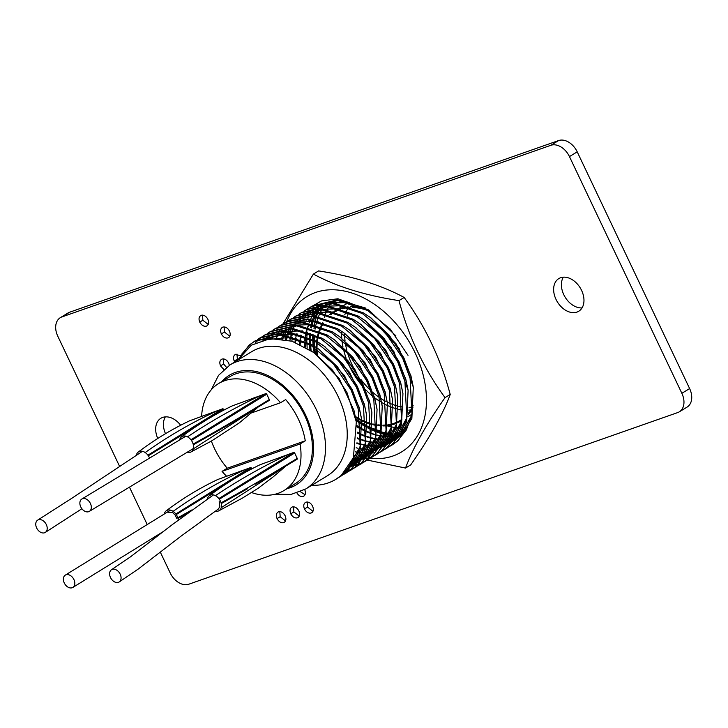 <?xml version="1.0" encoding="UTF-8"?>
<svg xmlns="http://www.w3.org/2000/svg" width="728" height="728" viewBox="0 0 728 728"><rect width="100%" height="100%" fill="white"/><g stroke="black" fill="none" stroke-linecap="round" stroke-linejoin="round"><path stroke-width="1.09" d="M165.483 433.642A19.128 13.404 58.6 0 1 165.356 416.88M180.544 425.097A19.128 13.404 -121.4 0 0 162.681 417.426A19.128 13.404 -121.4 0 0 160.879 418.272A19.128 13.404 -121.4 0 0 157.803 438.556M582.054 307.899A19.128 13.404 58.6 0 1 565.119 297.142A19.128 13.404 58.6 0 1 563.317 277.177M560.642 277.723A19.128 13.404 -121.4 0 0 558.84 278.569A19.128 13.404 -121.4 0 0 556.656 300.655A19.128 13.404 -121.4 0 0 576.958 312.084A19.128 13.404 -121.4 0 0 578.76 311.229A19.128 13.404 -121.4 0 0 580.953 289.153A19.128 13.404 -121.4 0 0 560.642 277.723M395.049 435.926A81.818 57.348 58.6 0 1 393.393 435.817M392.674 435.754A81.818 57.348 58.6 0 1 389.726 435.399M388.97 435.289A81.818 57.348 58.6 0 1 385.849 434.698M385.048 434.516A81.818 57.348 58.6 0 1 381.745 433.661M380.899 433.415A81.818 57.348 58.6 0 1 377.386 432.241M376.476 431.904A81.818 57.348 58.6 0 1 372.727 430.366M371.753 429.93A81.818 57.348 58.6 0 1 367.713 427.928M366.657 427.354A81.818 57.348 58.6 0 1 362.235 424.743M361.061 423.996A81.818 57.348 58.6 0 1 356.101 420.52M314.196 352.771A81.818 57.348 58.6 0 1 313.286 346.765M313.14 345.381A81.818 57.348 58.6 0 1 312.758 340.24M312.721 339.039A81.818 57.348 58.6 0 1 312.712 334.516M69.67 312.203L61.907 316.935A16.999 11.921 -121.4 0 0 60.306 317.69L68.068 312.958A16.999 11.921 58.6 0 1 69.67 312.203L558.594 140.568A16.999 11.921 58.6 0 1 577.213 151.843L689.625 388.57A16.999 11.921 58.6 0 1 687.105 407.079L679.342 411.811A16.999 11.921 -121.4 0 0 681.854 393.302L689.625 388.57M222.832 327.099C220.548 328.273 220.047 330.548 221.339 333.925C223.159 337.146 225.38 338.493 227.982 337.947C230.312 336.773 230.803 334.48 229.457 331.067C227.646 327.864 225.434 326.544 222.832 327.099L222.167 327.418M229.111 337.264L228.656 337.619M201.247 315.297C198.962 316.471 198.462 318.746 199.745 322.122C201.574 325.352 203.794 326.69 206.397 326.153C208.699 324.97 209.191 322.677 207.871 319.274C206.042 316.089 203.831 314.76 201.247 315.297L200.582 315.624M207.526 325.471L207.061 325.826M229.329 365.32L228.656 363.045C226.817 359.86 224.615 358.531 222.031 359.068L221.367 359.386M222.031 359.068C219.747 360.242 219.246 362.517 220.529 365.893L223.86 369.506M240.267 355.491L235.071 354.582M235.726 354.254C233.442 355.428 232.942 357.703 234.234 361.079L234.744 362.007M278.551 511.784C276.24 512.958 275.748 515.233 277.059 518.609C278.87 521.858 281.081 523.195 283.711 522.64C286.013 521.457 286.495 519.164 285.139 515.779C283.338 512.576 281.144 511.247 278.551 511.784L277.896 512.112M292.265 506.979C289.971 508.153 289.471 510.428 290.754 513.804C292.583 517.026 294.804 518.372 297.415 517.826C299.718 516.643 300.209 514.35 298.88 510.947C297.051 507.762 294.849 506.442 292.265 506.979L291.6 507.298M298.544 517.144L298.08 517.499M296.578 492.383C298.398 495.613 300.619 496.96 303.23 496.414L303.894 496.087M304.349 495.732L303.23 496.414C305.56 495.231 306.051 492.938 304.695 489.535M305.96 502.165C303.676 503.339 303.176 505.614 304.468 508.99C306.288 512.221 308.508 513.559 311.111 513.022C313.44 511.839 313.932 509.545 312.585 506.142C310.774 502.939 308.563 501.61 305.96 502.165L305.296 502.493M312.239 512.33L311.784 512.694M679.342 411.811A16.999 11.921 -121.4 0 1 677.741 412.567L188.816 584.211A16.999 11.921 -121.4 0 1 170.188 572.927L160.36 552.234M154.008 538.856L153.426 537.628M147.192 524.497L129.457 487.132M119.647 466.484L57.785 336.2A16.999 11.921 -121.4 0 1 60.306 317.69M577.213 151.843L569.451 156.584L681.854 393.302M569.451 156.584A16.999 11.921 -121.4 0 0 550.832 145.3L558.594 140.568M61.907 316.935L550.832 145.3M307.243 501.983L307.571 507.098L304.468 508.99M307.571 507.098L312.94 511.32M300.4 491.719L305.059 494.712M293.539 506.788L293.866 511.911L290.754 513.804M293.866 511.911L299.235 516.125M279.825 511.611L280.162 516.716L277.059 518.609M280.162 516.716L285.531 520.939M237.01 354.072L237.337 359.186L234.234 361.079M237.337 359.186L237.792 360.005M223.305 358.877L223.633 364L220.529 365.893M223.633 364L226.481 367.312M202.53 315.115L202.848 320.229L199.745 322.122M202.848 320.229L208.226 324.451M224.115 326.908L224.442 332.032L221.339 333.925M224.442 332.032L229.811 336.245M317.363 355.127A63.327 44.39 58.6 0 1 317.008 349.276M316.999 347.911A63.327 44.39 58.6 0 1 317.244 342.833M317.363 341.641A63.327 44.39 58.6 0 1 318.072 337.155M318.3 336.09A63.327 44.39 58.6 0 1 319.392 332.05M319.719 331.085A63.327 44.39 58.6 0 1 321.194 327.4M321.603 326.517A63.327 44.39 58.6 0 1 323.469 323.123M330.676 314.805A63.327 44.39 58.6 0 1 334.252 312.267A63.327 44.39 58.6 0 1 334.416 312.166L334.252 312.267M335.499 311.548A63.327 44.39 58.6 0 1 340.613 309.309M342.151 308.827A63.327 44.39 58.6 0 1 349.995 307.571M352.57 307.534A63.327 44.39 58.6 0 1 368.031 310.665M412.94 407.735A64.182 44.981 58.6 0 1 408.235 414.687M401.656 420.484A64.182 44.981 58.6 0 1 400.655 421.13A64.182 44.981 58.6 0 1 397.561 422.786M396.56 423.232A64.182 44.981 58.6 0 1 392.629 424.615M391.655 424.87A64.182 44.981 58.6 0 1 387.778 425.607M386.814 425.716A64.182 44.981 58.6 0 1 382.928 425.925M381.954 425.916A64.182 44.981 58.6 0 1 377.996 425.625M376.986 425.498A64.182 44.981 58.6 0 1 372.891 424.724M371.835 424.469A64.182 44.981 58.6 0 1 367.531 423.15M366.411 422.74A64.182 44.981 58.6 0 1 361.789 420.766M360.588 420.165A64.182 44.981 58.6 0 1 355.501 417.299M327.418 302.529A76.504 53.626 -121.4 0 0 326.936 303.039M326.39 303.649A76.504 53.626 -121.4 0 0 324.388 306.106M323.924 306.734A76.504 53.626 -121.4 0 0 322.186 309.309M321.776 309.973A76.504 53.626 -121.4 0 0 320.265 312.721M319.656 313.968A76.504 53.626 -121.4 0 0 318.6 316.371M318.181 317.426A76.504 53.626 -121.4 0 0 317.171 320.293M316.898 321.175A76.504 53.626 -121.4 0 0 316.007 324.533M315.797 325.425A76.504 53.626 -121.4 0 0 315.106 329.156M314.441 335.317A76.504 53.626 -121.4 0 0 314.314 339.885M314.323 341.104A76.504 53.626 -121.4 0 0 314.587 346.291M314.714 347.693A76.504 53.626 -121.4 0 0 315.543 353.772M331.959 301.62A76.504 53.626 -121.4 0 0 331.012 302.948M330.576 303.594A76.504 53.626 -121.4 0 0 328.956 306.251M328.574 306.943A76.504 53.626 -121.4 0 0 327.163 309.773M326.836 310.51A76.504 53.626 -121.4 0 0 325.616 313.559M325.279 314.523A76.504 53.626 -121.4 0 0 324.324 317.636M251.606 492.565A62.69 43.944 -121.4 0 0 283.929 490.572A62.69 43.944 -121.4 0 0 300.091 443.971L222.058 471.371L227.236 468.213L305.269 440.813A62.69 43.944 -121.4 0 0 298.389 419.173A62.69 43.944 -121.4 0 0 285.685 399.581L280.507 402.739A62.69 43.944 -121.4 0 0 218.637 383.529A62.69 43.944 -121.4 0 0 201.629 416.07M283.929 490.572L295.313 483.629A62.69 43.944 -121.4 0 0 304.595 415.388A62.69 43.944 -121.4 0 0 230.03 376.585L218.637 383.529M211.375 441.077A62.69 43.944 -121.4 0 0 214.532 448.612A62.69 43.944 -121.4 0 0 227.236 468.213M338.192 396.624A72.682 50.942 -121.4 0 0 251.742 351.642L230.002 364.901A72.682 50.942 58.6 0 1 316.452 409.882A72.682 50.942 58.6 0 1 305.696 488.998L327.436 475.739A72.682 50.942 -121.4 0 0 338.192 396.624M336.036 479.206L341.296 475.393L353.408 457.721L356.32 421.858L346.947 392.474L332.596 370.224L314.014 352.634L292.019 341.214L270.179 338.611L251.306 345.199L237.829 360.123M241.878 353.963L250.132 344.517L254.864 341.032M237.692 360.205L249.094 345.145L255.373 340.713L282.009 334.643L311.593 344.444L318.728 349.14L337.501 366.857L352.106 389.425L359.332 408.572L361.525 418.891L360.105 450.031L346.473 472.235L338.256 477.759M254.336 341.341L280.981 335.271L310.556 345.081L333.306 363.854L351.069 390.062L358.303 409.2L360.187 446.073L354.609 461.507L345.436 472.872L340.367 476.567M311.111 350.614L310.619 345.108M310.556 343.844L310.483 339.066M310.51 337.938L310.756 333.679M311.493 327.9L312.021 325.134M309.919 349.822L309.518 344.471M309.473 343.234L309.473 338.575M309.518 337.474L309.819 333.306M310.619 327.627L311.329 324.26M311.557 323.341L312.358 320.511M312.703 319.41L313.531 317.089M314.041 315.779L314.815 313.977M315.543 312.421L316.17 311.184M317.208 309.318L317.554 308.727M305.378 347.092L305.305 342.224L305.214 346.992M309.245 307.935L312.312 305.978L337.373 299.827L365.529 308.026M289.853 340.558L290.627 336.891M290.854 335.972L291.646 333.142M292.001 332.041L292.82 329.72M293.339 328.401L294.112 326.608M294.84 325.052L295.468 323.814M296.496 321.949L296.851 321.357M311.284 306.615L337.919 300.546L367.494 310.346L390.244 329.12L408.017 355.328M304.067 311.093L307.143 309.136L333.779 303.066L363.354 312.876L370.488 317.572L389.262 335.28L403.867 357.858L411.102 376.995L413.286 387.323L411.866 418.464L398.234 440.668L390.017 446.191M285.576 339.521L286.477 336.291M286.823 335.189L287.642 332.869M288.161 331.559L288.934 329.766M289.662 328.21L290.29 326.972M291.327 325.107L291.673 324.515M306.106 309.773L332.741 303.703L362.326 313.504L385.067 332.277L402.839 358.485L410.064 377.632L411.948 414.496L406.37 429.93L397.206 441.295L392.128 444.99M298.899 314.25L301.965 312.294L328.601 306.224L358.185 316.034L365.32 320.729L384.084 338.438L398.698 361.015L405.924 380.153L408.108 390.481L406.688 421.621L393.065 443.825L384.848 449.349M281.49 338.829L282.701 335.426M282.983 334.716L283.756 332.924M284.484 331.367L285.112 330.13M286.149 328.264L286.495 327.664M300.928 312.931L327.564 306.861L357.148 316.662L379.889 335.435L397.661 361.643L404.886 380.789L406.77 417.654L401.201 433.087L392.028 444.453L386.95 448.148M293.721 317.408L296.787 315.452L323.423 309.382L353.007 319.192L360.142 323.887L378.906 341.596L393.52 364.173L400.746 383.31L402.939 393.639L401.51 424.779L387.887 446.983L379.67 452.507M295.75 316.079L322.386 310.019L351.97 319.82L374.72 338.593L392.483 364.801L399.708 383.947L401.592 420.811L396.023 436.245L386.85 447.611L381.781 451.305M288.543 320.566L291.61 318.609L318.245 312.539L347.829 322.349L354.964 327.045L373.728 344.754L388.343 367.331L395.568 386.468L397.761 396.796L396.332 427.937L382.71 450.141L374.492 455.664M290.572 319.237L317.208 313.176L346.792 322.977L369.542 341.751L387.305 367.959L394.531 387.105L396.414 423.969L390.845 439.403L381.672 450.769L376.604 454.463M283.902 323.441L285.922 322.085M283.365 323.723L286.432 321.767L313.067 315.697L342.651 325.498L349.786 330.194L368.559 347.911L383.165 370.488L390.39 389.626L392.583 399.954L391.164 431.094L377.532 453.298L369.314 458.822M285.394 322.395L312.039 316.334L341.614 326.135L364.364 344.908L382.127 371.116L389.362 390.263L391.245 427.127L385.667 442.56L376.494 453.926L371.426 457.621M278.187 326.881L281.254 324.925L307.899 318.855L337.474 328.656L344.608 333.351L363.381 351.069L377.987 373.646L385.221 392.783L387.405 403.103L385.986 434.243L372.354 456.447L364.137 461.98M280.225 325.553L306.861 319.492L336.436 329.293L359.186 348.066L376.958 374.274L384.184 393.42L386.067 430.284L380.489 445.718L371.316 457.084L366.248 460.779M273.555 329.757L275.566 328.401M273.009 330.039L276.085 328.082L302.721 322.013L332.296 331.813L339.43 336.509L358.203 354.227L372.809 376.804L380.043 395.941L382.227 406.26L380.808 437.401L367.176 459.605L358.959 465.137M275.048 328.71L301.683 322.65L331.267 332.45L354.008 351.224L371.781 377.432L379.006 396.569L380.89 433.442L375.311 448.876L366.148 460.242L361.07 463.936M267.84 333.197L270.907 331.24L297.543 325.17L327.127 334.971L334.261 339.667L353.025 357.384L367.64 379.961L374.865 399.099L377.049 409.418L375.63 440.558L362.007 462.762L353.79 468.286M269.87 331.868L296.505 325.798L326.089 335.608L348.83 354.381L366.603 380.589L373.828 399.727L375.712 436.6L370.143 452.033L360.97 463.399L355.892 467.094M263.199 336.072L265.21 334.716M262.662 336.354L265.729 334.398L292.365 328.328L321.949 338.129L329.083 342.824L347.848 360.542L362.462 383.11L369.688 402.256L371.881 412.576L370.452 443.716L356.829 465.92L348.612 471.444M255.346 342.843L259.75 338.566M260.224 338.183L262.162 336.7M264.692 335.026L291.327 328.956L320.911 338.766L343.661 357.539L361.425 383.747L368.65 402.884L370.534 439.757L364.965 455.191L355.792 466.557L350.723 470.252M258.021 339.23L260.033 337.874M257.485 339.512L260.551 337.555L287.187 331.486L316.771 341.286L323.905 345.982L342.67 363.7L357.284 386.268L364.51 405.414L366.703 415.734L365.274 446.874L351.651 469.078L343.434 474.601M259.514 338.183L286.149 332.114L315.734 341.923L338.484 360.697L356.247 386.905L363.472 406.042L365.356 442.915L359.787 458.349L350.614 469.715L345.545 473.409M374.811 434.489L372.436 433.642M371.507 433.278L367.649 431.622M366.657 431.158L362.489 428.992M361.397 428.364L356.802 425.507M357.876 427.5L356.957 426.917M361.343 434.243L357.293 432.132M392.647 444.671L390.517 445.836M357.603 448.175L356.174 447.775M387.469 447.829L385.339 448.994M382.291 450.987L380.162 452.152M377.113 454.145L374.984 455.309M374.438 455.582L372.208 456.574M371.644 456.802L369.305 457.63M368.714 457.821L366.275 458.476M365.647 458.613L363.099 459.095M362.453 459.186L359.787 459.477M359.104 459.523L356.32 459.614M355.61 459.614L352.689 459.486M373.955 455.937L371.744 456.975M358.749 460.114L355.992 460.242M355.282 460.251L352.398 460.169M371.944 457.302L369.806 458.467M366.766 460.46L364.637 461.625M364.091 461.889L361.861 462.89M361.288 463.117L358.959 463.945M358.358 464.136L355.919 464.792M355.291 464.928L352.743 465.41M352.097 465.501L349.431 465.793M363.6 462.253L361.388 463.281M360.824 463.518L358.513 464.382M357.921 464.582L355.501 465.274M354.882 465.42L352.361 465.929M351.715 466.038L349.076 466.366M361.589 463.618L359.459 464.783M358.422 465.41L356.21 466.439M356.411 466.775L354.281 467.94M353.735 468.204L351.506 469.205M350.932 469.433L348.603 470.261M348.002 470.452L345.563 471.107M353.244 468.568L351.033 469.596M350.468 469.833L348.157 470.697M347.565 470.889L345.145 471.58M351.233 469.933L349.103 471.098M348.557 471.362L346.328 472.363M345.755 472.59L343.425 473.418M348.066 471.726L345.855 472.754M345.29 472.991L342.979 473.855M346.055 473.091L343.925 474.256M343.379 474.52L341.15 475.52M342.897 474.884L340.686 475.912M340.886 476.249L338.748 477.413M316.653 354.582A64.182 44.981 58.6 0 1 316.325 348.794M316.325 347.447A64.182 44.981 58.6 0 1 316.58 342.424M316.707 341.25A64.182 44.981 58.6 0 1 317.399 336.8M317.626 335.745A64.182 44.981 58.6 0 1 318.709 331.731M319.028 330.776A64.182 44.981 58.6 0 1 320.466 327.109M320.875 326.226A64.182 44.981 58.6 0 1 322.695 322.85M329.693 314.532A64.182 44.981 58.6 0 1 333.297 311.857M338.438 308.718L334.325 311.229A64.182 44.981 58.6 0 1 339.23 308.909M340.695 308.399A64.182 44.981 58.6 0 1 348.111 306.898M350.532 306.752A64.182 44.981 58.6 0 1 364.764 308.799M413.113 405.623A63.327 44.39 58.6 0 1 408.472 413.113M401.883 419.31A63.327 44.39 58.6 0 1 400.209 420.402A63.327 44.39 58.6 0 1 397.752 421.749M396.742 422.222A63.327 44.39 58.6 0 1 392.774 423.696M391.791 423.978A63.327 44.39 58.6 0 1 387.887 424.77M386.914 424.888A63.327 44.39 58.6 0 1 383.001 425.134M382.018 425.125A63.327 44.39 58.6 0 1 378.023 424.861M377.013 424.733A63.327 44.39 58.6 0 1 372.873 423.969M371.817 423.705A63.327 44.39 58.6 0 1 367.467 422.377M366.348 421.967A63.327 44.39 58.6 0 1 361.68 419.956M360.46 419.346A63.327 44.39 58.6 0 1 355.31 416.407M353.408 457.721A80.116 56.156 58.6 0 1 335.836 479.324A80.116 56.156 58.6 0 1 311.793 485.285M280.507 402.739L251.187 413.031M222.058 471.371A62.69 43.944 -121.4 0 0 226.372 476.039M305.269 440.813L300.091 443.971M314.451 352.953L339.248 378.678L353.981 410.446L356.201 421.13M262.671 340.003L292.21 337.201M319.401 349.631L344.426 375.521L359.159 407.289L361.397 418.072M360.051 446.692L348.921 466.603M262.144 340.158L270.871 335.572M273.155 334.789L297.388 334.043M324.579 346.473L349.604 372.363L364.328 404.131L366.566 414.914M365.229 443.534L354.099 463.445M352.434 465.019L347.411 468.777M263.891 339.685L269.06 335.845M270.124 335.217L276.049 332.414M278.333 331.631L302.566 330.885M329.748 343.316L354.782 369.205L369.506 400.973L371.744 411.757M370.406 440.376L359.277 460.287M357.612 461.861L352.589 465.62M351.56 466.239L347.911 468.095M334.925 340.158L359.951 366.048L374.683 397.816L376.922 408.599M375.584 437.219L364.446 457.129M362.781 458.704L357.767 462.471M356.738 463.081L353.089 464.937M352.243 465.292L349.021 466.448M269.151 338.72L270.343 337.291M288.688 325.316L312.922 324.579M340.103 337L365.128 362.89L379.861 394.658L382.1 405.441M380.762 434.061L369.624 453.972M353.417 463.518L350.341 464.264M272.208 338.456L273.501 336.636M275.102 334.616L275.521 334.134M293.866 322.158L318.091 321.421M344.608 333.351L370.306 359.732L385.039 391.5L387.405 403.103M385.94 430.903L374.802 450.814M373.136 452.388L368.113 456.156M367.094 456.765L363.436 458.622M362.599 458.977L359.377 460.132M358.595 460.36L355.519 461.106M353.198 461.497L351.697 461.679M350.459 330.694L375.484 356.574L390.217 388.352L392.583 399.954M391.109 427.746L379.98 447.656M363.773 457.202L360.688 457.948M359.932 458.094L356.875 458.522M356.101 458.594L353.007 458.74M355.637 327.536L380.662 353.417L395.386 385.194L397.625 395.968M396.287 424.588L385.158 444.499M368.95 454.045L365.865 454.791M365.101 454.936L362.044 455.364M361.279 455.437L358.185 455.591M356.702 455.582L354.208 455.473M282.619 338.993L284.047 335.581M284.384 334.862L285.822 332.095M286.213 331.422L287.141 329.893M288.279 328.201L289.025 327.163M290.627 325.143L291.045 324.661M309.391 312.685L333.624 311.948M360.806 324.379L385.84 350.259L400.564 382.036L402.802 392.811M401.465 421.43L390.335 441.341M371.926 451.442L371.043 451.633M370.279 451.779L367.221 452.206M366.457 452.279L363.354 452.434M362.571 452.434L359.395 452.316M358.586 452.252L355.273 451.851M286.486 339.712L287.669 336.154L286.486 339.712M288.998 332.924L287.96 335.39L288.989 332.924M289.562 331.704L290.581 329.711L289.562 331.704M291.382 328.264L292.319 326.736L291.382 328.264M293.457 325.043L294.203 324.006L293.448 325.043M297.952 319.637L296.223 321.503M314.569 309.527L338.802 308.79M365.984 321.221L391.009 347.11L405.742 378.879L407.98 389.653M406.643 418.272L395.504 438.183M380.162 447.474L383.301 446.346M377.104 448.284L376.221 448.475M373.91 448.867L375.457 448.612M370.561 449.194L371.635 449.112M367.749 449.276L364.573 449.158L367.749 449.276M360.469 448.703L363.763 449.094L360.469 448.694M291.773 336.19L292.847 332.996L291.773 336.19M294.403 329.265L294.167 329.766M296.178 325.78L295.759 326.554M298.198 322.513L297.497 323.587M300.482 319.428L299.381 320.848M303.13 316.48L301.401 318.345M344.08 305.66L319.738 306.37L343.98 305.633M371.162 318.063L396.187 343.953L410.92 375.721L413.158 386.495M411.821 415.115L400.682 435.035L411.83 415.06M385.33 444.317L388.479 443.188M382.282 445.136L384.475 444.571M379.088 445.709L380.635 445.454M376.813 445.964L373.71 446.118L376.813 445.955M372.927 446.118L369.742 446L372.927 446.118M360.478 444.49L356.838 443.443L360.478 444.49M294.922 342.224L295.623 338.229L294.922 342.224M296.706 333.861L295.814 337.328L296.687 333.906M299.581 326.108L299.344 326.617M301.356 322.622L300.928 323.396M303.367 319.355L302.675 320.429M305.66 316.28L304.559 317.699M308.299 313.322L306.579 315.188M349.258 302.502L324.916 303.212L349.149 302.475M398.152 437.828L394.521 439.648M393.657 440.04L390.436 441.186L393.657 440.031M387.46 441.978L389.653 441.414M384.257 442.551L385.813 442.296M380.917 442.888L381.991 442.797M377.404 442.952L378.105 442.961M374.11 442.779L370.816 442.387L374.11 442.779M365.656 441.332L362.044 440.294L365.656 441.332M361.106 439.985L357.248 438.538L361.106 439.985M299.554 344.135L299.991 339.83L299.563 344.135M300.127 338.839L300.8 335.071L300.136 338.839M304.75 322.95L304.522 323.459M306.534 319.465L306.106 320.238M308.545 316.198L307.844 317.272M310.838 313.122L309.728 314.541M311.338 312.521L313.477 310.164L311.329 312.521M314.059 309.582L316.644 307.271L314.059 309.582M317.381 306.688L318.646 305.733M370.834 438.174L367.221 437.137L370.834 438.174M366.284 436.827L362.453 435.389L366.284 436.827M361.461 434.971L357.321 433.033L361.461 434.98M304.559 346.628L304.677 341.914L304.568 346.637M304.741 340.822L305.169 336.673L304.75 340.822M305.305 335.681L305.978 331.913L305.305 335.69M309.928 319.792L309.7 320.302M311.711 316.307L311.284 317.08M313.723 313.04L313.022 314.114M314.159 312.412L316.016 309.964L314.159 312.412M318.655 307.007L316.926 308.872M376.012 435.016L372.39 433.979L376.012 435.016M371.462 433.67L367.622 432.232L371.462 433.67M366.63 431.813L362.517 429.893L366.63 431.813M361.443 429.338L356.938 426.763L361.443 429.338M310.028 349.895L309.746 344.599M309.728 343.379L309.846 338.757M309.919 337.665L310.346 333.515M311.347 327.855L312.221 324.433M312.476 323.56L313.459 320.639M313.85 319.601L314.878 317.144M315.442 315.916L316.462 313.923M317.272 312.485L318.9 309.891M319.337 309.254L321.194 306.806M321.685 306.206L322.104 305.714M402.984 432.505L402.102 432.687M399.79 433.078L398.28 433.26M396.442 433.415L394.412 433.488M392.938 433.488L390.454 433.369M389.262 433.278L386.35 432.914M385.394 432.76L382.064 432.077M381.19 431.859L377.568 430.821M376.64 430.512L372.8 429.074M371.808 428.656L367.695 426.735M366.621 426.18L362.125 423.614M381.29 431.995L372.8 429.111M371.808 428.692L363.5 424.442M355.801 418.827A76.504 53.626 -121.4 0 0 360.87 422.267M362.062 422.995A76.504 53.626 -121.4 0 0 366.594 425.525M367.676 426.071A76.504 53.626 -121.4 0 0 371.826 427.973M372.836 428.373A76.504 53.626 -121.4 0 0 376.713 429.784M377.65 430.093A76.504 53.626 -121.4 0 0 381.317 431.103M387.724 426.017A76.504 53.626 -121.4 0 0 391.291 426.863M392.164 427.027A76.504 53.626 -121.4 0 0 395.395 427.527M396.423 427.636A76.504 53.626 -121.4 0 0 399.244 427.846M400.518 427.891A76.504 53.626 -121.4 0 0 402.939 427.873M404.513 427.791A76.504 53.626 -121.4 0 0 407.653 427.463M286.786 321.558A90.973 63.764 58.6 0 1 315.488 292.501A90.973 63.764 58.6 0 1 415.133 352.871A90.973 63.764 58.6 0 1 393.093 455.946A90.973 63.764 58.6 0 1 370.179 458.349M404.158 297.461C425.325 326.308 440.677 358.64 450.213 394.458L445.036 397.615C423.914 368.859 408.563 336.536 398.98 300.619L404.158 297.461C381.208 285.012 352.689 276.158 318.591 270.916L313.413 274.074L282.91 323.969M280.307 329.384L279.315 331.531M279.061 332.104L277.996 334.516M277.723 335.144L276.34 338.411M367.376 460.096L405.523 468.059C412.794 448.293 425.962 424.815 445.036 397.615M395.641 437.983L398.853 436.846M399.699 436.491L400.409 436.172M400.6 435.999L399.79 436.354M398.962 436.691L395.768 437.783M391.846 440.686L393.484 440.076M347.456 302.038L324.734 303.239M306.079 331.95L305.414 335.726M305.278 336.718L304.868 340.877M304.795 341.969L304.686 346.701M357.311 432.887L361.461 434.844M362.453 435.262L366.302 436.709M367.231 437.018L370.852 438.065M371.735 438.283L375.175 438.993M376.021 439.13L378.942 439.503M380.125 439.603L382.628 439.721M384.093 439.721L386.131 439.648M387.96 439.512L389.48 439.33M391.782 438.939L392.683 438.757M392.893 438.511L391.919 438.702M389.671 439.057L388.097 439.23M386.304 439.357L384.22 439.412M382.782 439.394L380.244 439.257M379.434 439.184L376.121 438.747M375.275 438.602L371.817 437.865M370.925 437.637L367.285 436.545M366.348 436.227L362.48 434.734M361.479 434.307L357.302 432.305M305.341 341.104L305.733 336.9M305.86 335.908L306.506 332.086M306.697 331.176L307.553 327.691M307.789 326.845L308.763 323.86M309.136 322.841L310.155 320.329M310.701 319.128L311.721 317.071M312.494 315.661L313.45 314.077M314.532 312.412L316.361 309.946M316.844 309.336L318.946 306.979M319.519 306.397L321.776 304.304M300.901 335.108L300.236 338.884M300.1 339.876L299.681 344.189M357.257 438.402L361.124 439.867M362.053 440.176L365.674 441.223M366.557 441.441L369.888 442.133M370.843 442.287L373.764 442.66M374.947 442.761L377.45 442.879M378.915 442.879L380.953 442.806M382.782 442.67L384.311 442.488M386.604 442.096L387.505 441.914M387.715 441.669L386.741 441.86M384.493 442.214L382.919 442.387M381.135 442.515L379.042 442.569M377.605 442.551L375.066 442.415M374.256 442.342L370.943 441.905M370.015 441.741L366.639 441.022M365.747 440.795L362.107 439.703M361.17 439.384L357.275 437.883M300.164 344.408L300.555 340.058M300.691 339.057L301.328 335.244M382.509 444.854A77.141 54.072 58.6 0 1 381.545 445.054L382.537 444.817M379.279 445.427A77.141 54.072 58.6 0 1 377.705 445.618M375.903 445.764A77.141 54.072 58.6 0 1 373.819 445.845M372.363 445.845A77.141 54.072 58.6 0 1 369.833 445.745M368.65 445.645A77.141 54.072 58.6 0 1 365.702 445.299M364.865 445.163A77.141 54.072 58.6 0 1 361.406 444.49M360.515 444.271A77.141 54.072 58.6 0 1 356.856 443.252M322.513 304.013L316.698 306.797M295.732 338.265L295.031 342.26M379.324 445.372L377.741 445.545M375.957 445.673L373.864 445.727M373.082 445.718L369.888 445.572M368.723 445.463L365.765 445.063M364.919 444.917L361.461 444.18M360.569 443.953L356.902 442.851M295.486 342.433L296.15 338.402M398.98 300.619C364.874 295.377 336.354 286.523 313.413 274.074M450.213 394.458C442.942 414.223 429.766 437.701 410.701 464.901L405.523 468.059M402.721 434.061L402.256 434.216A77.141 54.072 58.6 0 1 400.937 434.634M400.154 434.862A77.141 54.072 58.6 0 1 397.079 435.581M394.804 435.963A77.141 54.072 58.6 0 1 393.238 436.145M391.427 436.3A77.141 54.072 58.6 0 1 389.353 436.372M387.887 436.372A77.141 54.072 58.6 0 1 385.358 436.272M384.184 436.181A77.141 54.072 58.6 0 1 381.235 435.826M380.389 435.69A77.141 54.072 58.6 0 1 376.931 435.016M376.048 434.807A77.141 54.072 58.6 0 1 372.418 433.788M371.48 433.488A77.141 54.072 58.6 0 1 367.631 432.086M308.836 323.869L308.144 326.936M307.325 332.095L306.952 336.345M306.898 337.401L306.834 341.832M306.843 342.206L307.161 348.111M356.957 426.981L361.443 429.374M362.635 429.957L366.211 431.513M395.877 335.845L368.741 309.973L337.947 298.771L321.421 300.955L307.616 308.854M292.447 337.255L291.846 341.159M367.631 432.104L371.48 433.551M372.408 433.861L376.03 434.907M376.913 435.126L380.353 435.835M381.199 435.972L384.12 436.345M385.303 436.445L387.796 436.563M389.271 436.563L391.309 436.5M393.138 436.354L394.658 436.172M396.96 435.79L400.036 435.053M400.819 434.825L402.202 434.37M42.761 532.96A7.225 5.069 58.6 0 1 36.4 527.4A7.225 5.069 58.6 0 1 37.638 520.156A7.225 5.069 58.6 0 1 40.213 519.592A7.225 5.069 58.6 0 1 46.619 525.279A7.225 5.069 58.6 0 1 45.163 532.496A7.225 5.069 58.6 0 1 42.761 532.96M80.763 506.897A7.225 5.069 58.6 0 1 81.827 499.035A7.225 5.069 58.6 0 1 90.427 503.512A7.225 5.069 58.6 0 1 89.353 511.375A7.225 5.069 58.6 0 1 80.763 506.897M64.264 582.964A7.225 5.069 58.6 0 1 65.329 575.102A7.225 5.069 58.6 0 1 73.928 579.57A7.225 5.069 58.6 0 1 72.855 587.432A7.225 5.069 58.6 0 1 64.264 582.964M110.51 577.541A7.225 5.069 58.6 0 1 111.584 569.678A7.225 5.069 58.6 0 1 120.175 574.146A7.225 5.069 58.6 0 1 119.11 582.018A7.225 5.069 58.6 0 1 110.51 577.541M223.805 409.909L223.551 409.373A0.846 0.592 -121.4 0 0 222.613 408.808L189.762 420.729C171.544 429.393 154.409 439.812 138.347 451.988A8.927 6.252 -121.4 0 0 136.454 454.773A8.927 6.252 -121.4 0 0 136.327 455.273M149.568 458.149A8.927 6.252 -121.4 0 0 148.33 455.764A8.927 6.252 -121.4 0 0 147.957 455.246A8.927 6.252 -121.4 0 0 147.911 455.182A8.927 6.252 -121.4 0 0 145.181 452.543A8.927 6.252 -121.4 0 0 138.347 451.988M164.273 513.986A8.927 6.252 58.6 0 1 164.373 513.577A8.927 6.252 58.6 0 1 166.266 510.783C182.355 498.589 199.536 488.151 217.799 479.479L250.532 467.604A0.846 0.592 58.6 0 1 251.469 468.168L251.724 468.714M167.294 512.139L172.736 512.658L175.111 515.015L176.613 518.172M166.266 510.783A8.927 6.252 58.6 0 1 173.109 511.347A8.927 6.252 58.6 0 1 175.839 513.977A8.927 6.252 58.6 0 1 175.885 514.041A8.927 6.252 58.6 0 1 176.249 514.56A8.927 6.252 58.6 0 1 177.787 517.808A8.927 6.252 58.6 0 1 177.951 518.4A8.927 6.252 58.6 0 1 177.969 518.472A8.927 6.252 58.6 0 1 178.224 520.083M179.561 440.012A8.927 6.252 58.6 0 1 181.6 436.791C197.688 424.724 214.569 414.423 232.241 405.887L265.82 393.639A0.846 0.592 58.6 0 1 266.757 394.203L269.296 399.545A0.846 0.592 58.6 0 1 269.087 400.509L227.609 425.352L193.302 444.717A8.927 6.252 58.6 0 1 193.32 444.808A8.927 6.252 58.6 0 1 193.248 448.93A8.927 6.252 58.6 0 1 190.836 452.043A8.927 6.252 58.6 0 1 187.087 452.352M181.6 436.791A8.927 6.252 58.6 0 1 187.515 436.855A8.927 6.252 58.6 0 1 190.927 439.757A8.927 6.252 58.6 0 1 190.982 439.83A8.927 6.252 58.6 0 1 191.409 440.413A8.927 6.252 58.6 0 1 192.429 442.178A8.927 6.252 58.6 0 1 193.129 444.044A8.927 6.252 58.6 0 1 193.302 444.717M297.088 459.268L255.528 484.156L297.006 459.313A0.846 0.592 -121.4 0 0 297.215 458.349L294.676 453.007A0.846 0.592 -121.4 0 0 293.739 452.443L260.114 464.71C242.46 473.245 225.598 483.538 209.518 495.586A8.927 6.252 -121.4 0 0 207.453 498.926M217.918 509.363L219.874 506.843L219.201 501.374M215.124 511.183A8.927 6.252 -121.4 0 0 218.755 510.838A8.927 6.252 -121.4 0 0 221.176 507.735A8.927 6.252 -121.4 0 0 221.239 503.612A8.927 6.252 -121.4 0 0 221.221 503.521A8.927 6.252 -121.4 0 0 221.057 502.848A8.927 6.252 -121.4 0 0 220.347 500.973A8.927 6.252 -121.4 0 0 219.328 499.217A8.927 6.252 -121.4 0 0 218.901 498.625A8.927 6.252 -121.4 0 0 218.846 498.553A8.927 6.252 -121.4 0 0 215.433 495.65A8.927 6.252 -121.4 0 0 209.518 495.586M376.895 435.235L380.334 435.936M381.172 436.072L384.466 436.472M385.276 436.536L388.461 436.645M389.243 436.645L392.337 436.491M393.111 436.418L396.169 435.99M396.924 435.844L400.009 435.098M400.791 434.871L402.402 434.334M321.43 304.45L319.237 306.424M371.717 438.393L375.157 439.093M375.994 439.23L379.288 439.621M380.098 439.685L383.283 439.803M384.066 439.794L387.169 439.639M387.933 439.566L390.991 439.139M391.755 438.993L394.831 438.256M395.613 438.029L398.835 436.873M399.681 436.518L400.364 436.209M318.682 305.714L317.39 306.688M322.631 303.995L316.716 306.797M315.661 307.434L312.212 309.846M311.484 310.428L308.89 312.74M389.325 442.833L392.984 440.977M394.003 440.358L399.026 436.591M413.222 386.905L399.053 348.394L370.989 317.927M317.454 307.152L311.548 309.955M310.483 310.592L307.034 312.995M306.306 313.586L303.713 315.897M376.221 448.466L379.297 447.729M384.147 445.991L387.806 444.135M388.834 443.516L393.848 439.748M395.513 438.174L406.652 418.218M408.044 390.062L393.875 351.551L365.811 321.084M338.902 308.818L314.56 309.527M312.276 310.31L306.37 313.113M305.314 313.75L301.856 316.152M301.128 316.744L298.535 319.055M348.33 307.689A63.327 44.39 -121.4 0 0 346.737 310.437M346.3 311.302A63.327 44.39 -121.4 0 0 344.735 314.915M341.587 332.578A63.327 44.39 -121.4 0 0 341.778 338.229M341.914 339.83A63.327 44.39 -121.4 0 0 342.915 346.546M343.389 348.803A63.327 44.39 -121.4 0 0 346.091 358.067M347.711 362.271A63.327 44.39 -121.4 0 0 349.467 366.202A63.327 44.39 -121.4 0 0 362.726 386.495M353.135 366.857A61.207 42.897 58.6 0 1 352.179 364.919A61.207 42.897 58.6 0 1 347.611 353.053M346.828 350.223A61.207 42.897 58.6 0 1 345.29 342.642M345.036 340.777A61.207 42.897 58.6 0 1 344.59 334.734M347.32 316.125A61.207 42.897 58.6 0 1 348.867 312.385M287.096 488.643A64.182 44.981 -121.4 0 0 305.596 415.042A64.182 44.981 -121.4 0 0 221.803 381.599M365.784 389.826A63.327 44.39 -121.4 0 0 372.854 396.332M374.447 397.597A63.327 44.39 -121.4 0 0 380.225 401.61M381.618 402.457A63.327 44.39 -121.4 0 0 386.568 405.105M387.76 405.651A63.327 44.39 -121.4 0 0 392.337 407.48M393.439 407.853A63.327 44.39 -121.4 0 0 397.725 409.027M398.771 409.254A63.327 44.39 -121.4 0 0 402.866 409.891M408.817 410.101A63.327 44.39 -121.4 0 0 410.719 409.973M412.376 407.116A61.207 42.897 58.6 0 1 409.018 407.361M402.912 407.034A61.207 42.897 58.6 0 1 398.698 406.279M397.625 406.015A61.207 42.897 58.6 0 1 393.184 404.65M392.037 404.222A61.207 42.897 58.6 0 1 387.251 402.129M385.995 401.483A61.207 42.897 58.6 0 1 380.653 398.334M379.215 397.37A61.207 42.897 58.6 0 1 372.8 392.365M370.934 390.681A61.207 42.897 58.6 0 1 361.061 379.643M319.101 309.891A80.753 56.602 -121.4 0 0 317.954 312.521M317.417 313.914A80.753 56.602 -121.4 0 0 316.662 316.07M316.298 317.235A80.753 56.602 -121.4 0 0 315.552 319.929M315.315 320.902A80.753 56.602 -121.4 0 0 314.642 324.133M314.487 325.025A80.753 56.602 -121.4 0 0 313.977 328.738M313.559 334.898A80.753 56.602 -121.4 0 0 313.568 339.485M313.613 340.704A80.753 56.602 -121.4 0 0 314.014 345.927M314.168 347.338A80.753 56.602 -121.4 0 0 315.133 353.462M355.901 419.364A80.753 56.602 -121.4 0 0 360.952 422.95M362.135 423.714A80.753 56.602 -121.4 0 0 366.63 426.39M367.695 426.963A80.753 56.602 -121.4 0 0 371.799 429.001M372.781 429.447A80.753 56.602 -121.4 0 0 376.585 431.012M377.504 431.349A80.753 56.602 -121.4 0 0 381.072 432.523M381.927 432.778A80.753 56.602 -121.4 0 0 385.294 433.624M386.104 433.806A80.753 56.602 -121.4 0 0 389.289 434.379M390.062 434.498A80.753 56.602 -121.4 0 0 393.084 434.825M393.821 434.88A80.753 56.602 -121.4 0 0 396.696 434.998M397.397 434.998A80.753 56.602 -121.4 0 0 399.899 434.925M223.551 409.373L148.33 455.764M222.613 408.808L147.957 455.246M222.34 408.909L147.911 455.182M218.145 410.374C192.583 422.094 168.268 436.145 145.181 452.543M246.073 469.178C220.502 480.89 196.187 494.949 173.109 511.347M250.259 467.704L175.839 513.977M250.532 467.604L175.885 514.041M251.469 468.168L176.249 514.56M191.701 510.019L177.787 517.808M187.597 513.04L177.951 518.4M187.333 513.231L177.969 518.472M269.296 399.545C245.618 414.232 220.229 429.065 193.129 444.044M266.757 394.203L191.409 440.413M219.492 430.002L193.32 444.808M256.902 408.017L193.248 448.93M261.361 395.204C236.127 406.897 211.511 420.775 187.515 436.855M265.547 393.739L190.927 439.757M265.82 393.639L190.982 439.83M294.676 453.007L219.328 499.217M293.739 452.443L218.901 498.625M297.215 458.349C273.537 473.027 248.157 487.86 221.057 502.848M293.466 452.534L218.846 498.553M289.28 454.008C264.046 465.692 239.43 479.579 215.433 495.65M284.821 466.812L221.176 507.735M247.411 488.806L221.239 503.612M246.091 489.553L221.221 503.521M400.655 421.13L401.656 420.511M407.862 416.725L412.002 414.205M230.002 364.901L218.509 375.393L211.193 389.862M274.893 494.294L291.1 494.412L305.696 488.998M314.887 353.262L314.014 352.634M356.092 420.42L356.32 421.858M320.056 350.104L318.728 349.14M361.27 417.271L361.525 418.891M325.234 346.956L323.905 345.982M366.448 414.114L366.703 415.734M330.412 343.798L329.083 342.824M371.626 410.956L371.881 412.576M335.59 340.64L334.261 339.667M376.804 407.798L377.049 409.418M340.768 337.483L339.43 336.509M381.982 404.641L382.227 406.26M351.114 331.167L349.786 330.194M356.292 328.01L354.964 327.045M397.506 395.168L397.761 396.796M361.47 324.852L360.142 323.887M402.684 392.01L402.939 393.639M366.648 321.694L365.32 320.729M407.862 388.852L408.108 390.481M371.826 318.536L370.488 317.572M413.04 385.694L413.286 387.323M339.503 308.071L343.643 305.542M344.681 304.914L348.794 302.402M401.865 419.392L400.209 420.402M142.442 451.315L72.491 497.843L37.638 520.156M81.882 508.745L45.163 532.496M185.831 436.19L81.827 499.035M193.357 448.521L89.353 511.375M170.525 510.155L65.329 575.102M163.654 531.331L72.855 587.432M213.204 495.095L172.536 524.442L130.603 556.738L111.584 569.678M218.791 508.717L181.09 536.099L138.256 569.041L119.11 582.018M236.136 472.872L240.622 471.089M218.173 430.758L269.169 400.473M190.927 451.997L211.466 441.022L239.33 422.868L257.421 407.698M251.451 398.889L255.865 397.133M285.34 466.502L273.273 476.813L258.24 488.215L242.561 498.016L218.846 510.792"/></g></svg>

